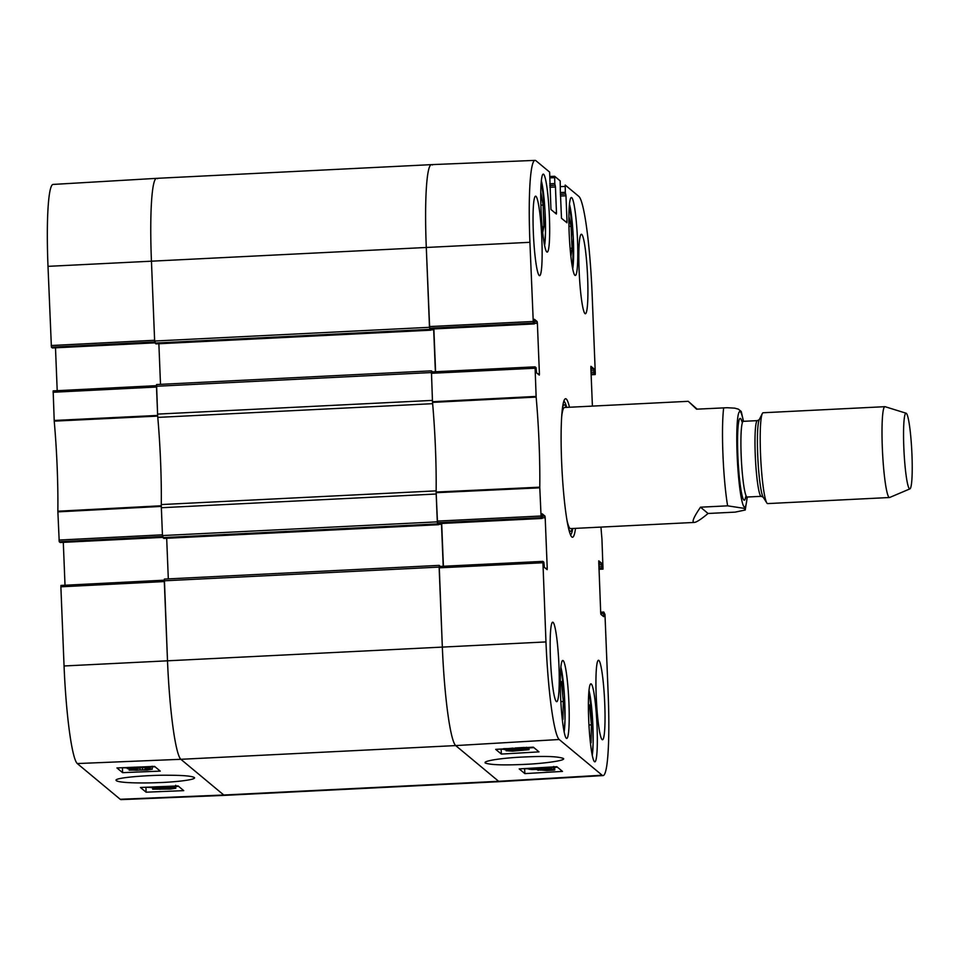 <?xml version="1.0" encoding="UTF-8"?>
<svg xmlns="http://www.w3.org/2000/svg" width="960" height="960" viewBox="0 0 960 960"><rect width="100%" height="100%" fill="white"/><g stroke="black" fill="none" stroke-linecap="round" stroke-linejoin="round"><path stroke-width="1.44" d="M53.148 390.888L156.456 385.656L53.148 390.888L54.228 421.14A103.236 10.608 -92.9 0 1 57.852 511.224L59.22 541.704L162.516 536.46M57.204 390.684L55.488 347.808M52.368 347.964L154.836 342.852L52.392 347.964L51.408 347.172L154.704 341.928M51.18 345.528L154.62 340.272L151.44 261.108A90.948 9.348 -92.9 0 1 156.624 178.344L53.124 184.428A90.048 9.252 87.1 0 0 48 266.352L51.408 347.172M120.216 799.272A90.048 9.252 87.1 0 0 121.104 799.62L224.676 795.36A90.948 9.348 -92.9 0 1 223.788 795.012L180.852 759.3A90.948 9.348 -92.9 0 1 167.496 660.732L164.316 581.556L60.876 586.812L64.056 665.976A90.048 9.252 87.1 0 0 77.28 763.56L120.216 799.272L223.788 795.012A90.948 9.348 87.1 0 0 224.688 795.36L499.536 781.656A90.948 9.348 -92.9 0 1 498.636 781.296A90.948 9.348 87.1 0 0 499.536 781.656L603.036 775.572A90.048 9.252 -92.9 0 1 602.136 775.224L559.188 739.512A90.048 9.252 -92.9 0 1 545.964 641.928L542.892 561.384L439.236 566.46L442.332 647.016A90.948 9.348 87.1 0 0 455.688 745.584L498.636 781.296L455.688 745.584A90.948 9.348 -92.9 0 1 442.332 647.016L439.128 567.096L439.236 565.368L440.292 566.412M60.96 585.432L164.268 580.188L60.96 585.432L60.876 586.812M65.016 585.216L63.3 542.352M60.192 542.508L162.648 537.384L60.192 542.508L59.22 541.704M58.992 540.06L162.432 534.816L161.28 505.764A102.324 10.524 87.1 0 0 161.292 505.08M430.812 329.088L430.752 330.18L155.904 343.896L154.644 341.028L151.44 261.108A90.948 9.348 87.1 0 1 156.624 178.344A90.948 9.348 -92.9 0 1 157.524 178.704M157.752 416.844A102.324 10.524 87.1 0 0 157.68 416.1L156.492 387.024L53.052 392.268M135.396 768.924L131.436 770.028L136.656 770.244L149.928 769.26L145.608 768.792L152.244 769.236L152.148 766.224M140.028 768.624L140.052 769.512M142.452 767.532L142.524 769.476L142.464 767.532L135.792 768.912L127.32 768.6L127.236 767.508M145.392 768.444L145.404 769.068M152.112 766.488L152.196 769.164L147.048 769.992L129.144 770.124L129.06 768.912M129.144 770.124L135.408 769.452M173.22 786.132L150.54 787.056M174.852 787.224L150.792 787.608L174.852 787.224L174.816 786.06M175.056 786.048L175.092 787.428M173.46 788.316L166.392 788.604L173.496 788.352M164.1 788.688L154.956 789.072L164.136 788.748M175.668 786.024L175.728 788.208L170.544 789.048L152.676 789.168L158.796 788.22L175.788 788.304L175.692 785.28M152.676 789.168L152.58 787.776M164.964 787.584L164.988 788.364M142.152 766.896L139.248 767.016M139.176 767.016L128.88 767.448M141.264 766.932L142.152 766.968M139.884 768.06L129.588 768.504L139.92 768.108M144.924 767.508L144.948 768.24L148.116 767.748L142.38 767.532M147.216 767.58L148.116 767.748M127.32 768.6L137.424 767.448L150.456 767.76L150.42 766.56M150.372 766.56L150.408 767.676L144.948 768.24M145.476 787.272L150.792 787.464M175.728 786.444L178.572 786.324M121.98 767.724L127.248 767.928M152.172 766.908L155.076 766.788M140.424 787.476L178.092 785.928L183.756 790.644L146.1 792.192L140.424 787.476M146.1 792.192L145.956 787.668M116.928 767.94L154.596 766.392L160.26 771.108L122.604 772.656L116.928 767.94M122.604 772.656L122.46 768.132M194.316 777.48C191.412 776.016 182.832 775.272 168.552 775.248C151.956 774.912 117.732 777.288 116.052 779.964C115.044 782.88 139.968 783.42 158.604 782.616C174.432 782.172 196.956 779.736 194.352 777.516L194.352 777.516M588.42 704.232L589.5 705.132L591.432 724.86L591.036 742.848L590.34 742.272M591.3 684A39.036 4.008 -92.9 0 1 596.964 724.476A39.036 4.008 -92.9 0 1 594.804 761.82A39.036 4.008 -92.9 0 1 588.852 723.036A39.036 4.008 -92.9 0 1 590.916 683.844A39.036 4.008 -92.9 0 1 591.3 684M568.896 216.432L571.044 226.32L572.052 248.244L570.864 256.452M563.184 660.624A39.036 4.008 -92.9 0 1 568.848 701.088A39.036 4.008 -92.9 0 1 566.688 738.444A39.036 4.008 -92.9 0 1 560.736 699.66A39.036 4.008 -92.9 0 1 562.8 660.468A39.036 4.008 -92.9 0 1 563.184 660.624M571.776 197.664A39.036 4.008 -92.9 0 1 577.428 238.128A39.036 4.008 -92.9 0 1 575.28 275.484A39.036 4.008 -92.9 0 1 569.328 236.7A39.036 4.008 -92.9 0 1 571.38 197.508A39.036 4.008 -92.9 0 1 571.776 197.664M600.972 527.1A103.236 10.608 87.1 0 0 601.932 538.86L603.012 569.112L598.956 569.304M592.404 406.104L590.856 367.68L590.94 366.3L593.712 368.604L590.904 368.736M590.964 370.392L593.94 370.248L593.712 368.604M593.94 370.248L594.012 372.132L591.036 372.276M591.108 373.932L594.228 373.776L594.012 372.132M594.228 373.776L595.188 374.568L591.144 374.772L595.2 374.568L595.296 373.188L592.116 294.024A90.048 9.252 -92.9 0 0 578.892 196.44L565.2 185.052L565.332 192.312L560.292 192.564M560.352 194.208L565.548 193.956L565.332 192.312M565.548 193.956L560.364 194.388M560.424 196.044L565.98 195.768L565.752 194.124M565.98 195.768L567.012 221.4L565.356 221.484M560.292 189.612L561.48 218.256L566.916 222.78L567.012 221.4M560.328 189.612L560.172 180.876L554.664 176.292L549.972 176.484L554.652 176.292L554.796 183.552L549.756 183.804M549.816 185.448L555.024 185.196L554.796 183.552M555.024 185.196L549.828 185.628M549.9 187.284L555.444 187.008L555.216 185.364M555.444 187.008L556.476 212.64L554.82 212.724M533.316 323.124L534.276 323.916L430.752 329.088L429.684 328.2L533.316 323.124L529.92 242.304A90.048 9.252 -92.9 0 1 535.068 160.38A90.048 9.252 -92.9 0 1 535.944 160.728L549.636 172.116L550.944 209.496L556.368 214.02L556.476 212.64M534.372 319.284L534.288 323.916L430.752 329.088M534.408 319.284L537.156 321.576L534.348 321.708M534.384 323.364L537.384 323.22L537.156 321.576M537.384 323.22L539.412 373.74L537.756 373.812M541.128 517.656L542.088 518.448L438.564 523.62L437.496 522.744L541.128 517.656L539.772 487.176A103.236 10.608 87.1 0 0 536.148 397.092L535.056 366.84L536.028 367.644L536.556 372.816L539.304 375.108L539.412 373.74M535.056 366.84L431.424 371.928L432.528 402.384A102.324 10.524 -92.9 0 1 436.128 492.048L437.496 522.744M542.184 513.816L542.1 518.46L438.576 523.608M542.22 513.816L544.968 516.108L542.16 516.252M542.196 517.896L545.196 517.752L544.968 516.108M545.196 517.752L547.224 568.272L545.568 568.356M439.236 566.46L542.88 561.384L543.84 562.176L544.368 567.348L547.14 569.652L547.224 568.272M600.756 613.56L603.696 613.416L603.792 612.036L604.98 614.472L608.16 693.648A90.048 9.252 -92.9 0 1 603.036 775.572M603.792 612.036L600.672 612.192L603.792 612.036M603.696 613.416L603.78 615.3L602.124 615.384M598.74 560.844L600.696 612.732L600.924 614.376L603.672 616.668L603.78 615.3M598.776 560.844L601.524 563.136L598.716 563.28M598.776 564.924L601.752 564.78L601.524 563.136M601.752 564.78L601.824 566.664L598.86 566.808M598.92 568.464L602.052 568.308L601.824 566.664M602.052 568.308L603 569.1L598.956 569.316M569.472 407.244A69.348 7.128 87.1 0 0 564.864 399.12A69.348 7.128 87.1 0 0 561.924 468.336A69.348 7.128 87.1 0 0 571.74 536.904A69.348 7.128 87.1 0 0 571.812 536.964A69.348 7.128 87.1 0 0 575.52 528.36M598.896 660.432A39.792 4.092 -92.9 0 1 604.656 701.688A39.792 4.092 -92.9 0 1 602.472 739.764A39.792 4.092 -92.9 0 1 596.4 700.224A39.792 4.092 -92.9 0 1 598.5 660.276A39.792 4.092 -92.9 0 1 598.896 660.432M581.784 234.42A39.792 4.092 -92.9 0 1 587.544 275.664A39.792 4.092 -92.9 0 1 585.36 313.74A39.792 4.092 -92.9 0 1 579.288 274.2A39.792 4.092 -92.9 0 1 581.388 234.264A39.792 4.092 -92.9 0 1 581.784 234.42M536.004 196.344A39.792 4.092 -92.9 0 1 541.764 237.6A39.792 4.092 -92.9 0 1 539.58 275.676A39.792 4.092 -92.9 0 1 533.508 236.136A39.792 4.092 -92.9 0 1 535.608 196.188A39.792 4.092 -92.9 0 1 536.004 196.344M553.116 622.368A39.792 4.092 -92.9 0 1 558.876 663.624A39.792 4.092 -92.9 0 1 556.692 701.688A39.792 4.092 -92.9 0 1 550.62 662.16A39.792 4.092 -92.9 0 1 552.72 622.212A39.792 4.092 -92.9 0 1 553.116 622.368M543.66 174.288A39.036 4.008 -92.9 0 1 549.312 214.752A39.036 4.008 -92.9 0 1 547.164 252.108A39.036 4.008 -92.9 0 1 541.212 213.312A39.036 4.008 -92.9 0 1 543.264 174.132A39.036 4.008 -92.9 0 1 543.66 174.288M589.5 705.132L588.408 705.192M591.432 724.86L588.96 724.98M572.052 248.244L570.084 248.34M571.044 226.32L568.956 226.416M560.304 680.856L561.384 681.756L560.292 681.816M561.384 681.756L563.316 701.472L562.92 719.472L562.224 718.896M563.316 701.472L560.844 701.604M540.792 192.204L543.12 205.056L540.888 205.176M543.12 205.056L543.9 226.68L542.7 232.584M543.9 226.68L542.124 226.764M568.692 529.056A63.312 6.504 87.1 0 0 570.72 531.264A63.312 6.504 87.1 0 0 572.28 528.528M566.244 407.4A63.312 6.504 87.1 0 0 564.408 404.844A63.312 6.504 87.1 0 0 562.608 407.232M566.916 520.092A60.636 6.228 87.1 0 0 570.72 528.588M564.672 407.508A60.636 6.228 87.1 0 0 561.732 416.34M443.4 566.256L441.684 523.464M535.044 366.852L431.424 371.928M435.588 371.724L433.86 328.932M155.904 343.896L430.74 330.18L429.492 327.312L426.288 247.392A90.948 9.348 -92.9 0 1 431.472 164.64A90.948 9.348 87.1 0 0 426.288 247.392L429.684 328.2M529.068 749.664L512.652 751.152L506.1 750.744L529.068 749.664L528.96 747.42M506.04 749.604L506.1 750.744M528.672 747.432L528.768 749.412M504.48 749.652L528.516 748.872L504.48 749.652M528.216 747.456L528.276 748.668M528.456 747.444L528.516 748.872M512.94 748.116L507.06 748.704M524.364 747.444L515.22 747.984M526.644 747.312L520.524 748.38L503.604 748.668M541.776 769.704L552.024 769.524L541.776 769.704M540.804 769.848L550.2 770.028L539.856 770.112M537.156 769.452L553.728 769.416L552.636 769.92L554.016 770.1L546.744 770.52L538.08 769.8M553.596 766.884L553.596 769.668M553.656 766.932L554.616 766.944L554.76 769.956M538.152 770.328L539.28 769.824L537.168 769.776M539.436 768.528L549.732 768.012L539.412 768.576M534.36 768.012L531.216 769.08L532.212 769.248L540.54 769.032L536.928 768.72L536.856 767.868M532.104 768.756L531.216 768.996M536.928 768.72L543.528 767.688L552.048 767.952L552 766.98M551.952 766.98L552 767.868L541.896 769.212L532.116 769.548L528.924 769.2L528.84 768.336M528.924 769.2L534.384 768.528M500.568 749.076L504.228 749.376M528.984 747.924L533.904 747.636M524.064 768.624L528.864 768.852M554.64 767.34L557.412 767.172M501.372 754.08L495.696 749.364L533.328 747.156L539.004 751.872L501.372 754.08L501.144 749.556M524.868 773.616L519.192 768.9L556.824 766.692L562.5 771.408L524.868 773.616L524.64 769.104M485.16 762.972C490.248 764.952 504 765.396 526.44 764.292C542.7 763.584 566.916 760.56 563.304 758.412C555.564 755.7 537.288 756.36 520.644 757.14C508.2 757.776 488.124 759.78 485.112 762.264L485.16 762.972M563.844 401.184A67.08 6.9 -92.9 0 1 566.7 407.376M572.748 528.504A67.08 6.9 -92.9 0 1 570.528 534.948M743.496 421.332L741.264 411.516L738.42 409.164L734.7 408.144L727.116 407.724L696.576 409.176L688.272 401.316L697.128 409.14M708.072 513.48C701.1 519.276 696.516 522.264 694.32 522.432L693.444 522.204C692.172 520.944 694.524 515.928 700.512 507.192L727.62 505.836L744.108 508.344L745.236 510.012L735.18 512.124L708.072 513.48L700.512 507.192M909.396 488.772A37.896 3.9 -92.9 0 1 903.876 448.764A37.896 3.9 -92.9 0 1 906.144 413.232A37.896 3.9 -92.9 0 1 911.784 450.876A37.896 3.9 -92.9 0 1 909.924 488.88A37.896 3.9 -92.9 0 1 909.396 488.772M909.924 488.88L889.644 497.484A45.48 4.68 -92.9 0 1 889.464 497.52A45.48 4.68 -92.9 0 1 889.02 497.34A45.48 4.68 -92.9 0 1 882.432 450.192A45.48 4.68 -92.9 0 1 884.928 406.68A45.48 4.68 -92.9 0 1 885.108 406.704L906.144 413.232M889.464 497.52L767.664 503.592A45.48 4.68 -92.9 0 1 767.22 503.424A45.48 4.68 -92.9 0 1 766.8 502.908A45.48 4.68 -92.9 0 1 760.728 458.412A45.48 4.68 -92.9 0 1 762.336 413.532A45.48 4.68 -92.9 0 1 763.14 412.752L884.928 406.68M439.212 565.38L164.388 579.084L167.496 660.732A90.948 9.348 87.1 0 0 180.852 759.3L223.788 795.012L498.636 781.296L602.136 775.224M443.208 566.268L441.468 523.476M166.68 538.284L168.312 578.88M438.636 523.62L438.564 524.712L437.58 523.908L437.304 521.856L436.188 494.016L161.34 507.732L162.468 535.56L163.716 538.428L438.552 524.712L163.728 538.428M157.584 414.108L432.432 400.392L431.424 370.836L156.576 384.552L157.584 414.108A7.584 0.78 87.1 0 0 157.788 417.396A102.324 10.524 -92.9 0 1 161.292 504.564A7.584 0.78 87.1 0 0 161.34 507.732M161.292 504.564L436.14 490.86A102.324 10.524 87.1 0 0 432.636 403.68L157.788 417.396M156.576 384.552L431.424 370.836L432.48 371.88M435.384 371.736L433.656 328.944M158.868 343.752L160.5 384.348M535.068 160.38L431.484 164.64A90.948 9.348 -92.9 0 1 432.372 164.988M136.62 768.876L136.656 770.244M146.772 769.032L146.796 769.74M170.232 788.1L170.256 788.784M159.948 788.448L159.972 789.3M135.288 767.832L135.312 768.66M559.188 739.512L455.688 745.584L180.852 759.3L77.28 763.56M161.28 505.764L57.852 511.224M57.864 511.872L161.292 506.412M54.228 421.14L157.68 416.1M157.632 415.428L54.192 420.468M529.92 242.304L48 266.352M545.964 641.928L64.056 665.976M589.008 690.612A35.628 3.66 -92.9 0 1 593.112 743.388A35.628 3.66 -92.9 0 1 592.236 755.28M569.484 204.276A35.628 3.66 -92.9 0 1 573.288 237.804A35.628 3.66 -92.9 0 1 572.7 268.944M560.892 667.236A35.628 3.66 -92.9 0 1 564.996 720A35.628 3.66 -92.9 0 1 564.12 731.904M541.368 180.9A35.628 3.66 -92.9 0 1 545.112 213.12A35.628 3.66 -92.9 0 1 544.584 245.568M544.764 767.892L544.812 768.732M436.14 492.696L539.772 487.824M539.772 487.176L436.128 492.048M540.912 516.012L437.28 521.1M432.528 402.384L536.148 397.092M536.112 396.42L432.48 401.712M431.34 373.308L534.972 368.22M560.556 186.612L565.092 186.432M550.02 177.852L554.556 177.672M533.1 321.48L429.468 326.556M439.152 567.84L542.784 562.764M727.62 505.836A60.636 6.228 -92.9 0 1 723.684 407.82M766.8 502.908L763.128 497.112A39.408 4.056 -92.9 0 1 757.872 458.556A39.408 4.056 -92.9 0 1 759.264 419.664L757.428 420.636A37.896 3.9 -92.9 0 0 755.34 456.888A37.896 3.9 -92.9 0 0 760.824 496.176A37.896 3.9 -92.9 0 0 761.208 496.332L747.132 497.028A47.748 4.908 -92.9 0 1 744.132 506.832A47.748 4.908 -92.9 0 1 736.8 442.128A47.748 4.908 -92.9 0 1 743.328 421.332L741.42 420.54M745.284 498.012L747.132 497.028A37.896 3.9 -92.9 0 1 746.76 496.884A37.896 3.9 -92.9 0 1 741.264 457.596A37.896 3.9 -92.9 0 1 743.352 421.332L757.428 420.636M745.968 495.576A40.932 4.212 -92.9 0 1 743.868 500.052A40.932 4.212 -92.9 0 1 737.628 448.044A40.932 4.212 -92.9 0 1 742.344 422.892M164.28 580.8L439.128 567.096M438.636 524.4L441.516 524.256M162.744 537.624L437.58 523.908M162.468 535.56L437.304 521.856M156.468 386.268L431.316 372.552M430.824 329.868L433.704 329.724M154.932 343.08L429.768 329.364M154.644 341.028L429.492 327.312M569.496 204.156L573.288 237.804L572.724 269.064M589.02 690.492L592.728 722.232L593.124 743.496L592.26 755.4M564.144 732.024L565.008 720.108L564.48 696.324L560.904 667.116M544.608 245.676L545.484 232.896L544.944 210.06L541.38 180.78M564.408 404.844L563.04 404.568M570.72 531.264L569.376 531.672M553.776 769.5L553.632 766.488M688.272 401.316L564.516 407.496M694.32 522.432L570.552 528.612M747.276 497.028L745.248 509.964M759.264 419.664L762.336 413.532M761.208 496.332L763.14 497.124M164.388 579.084L439.236 565.368M156.624 178.344L431.472 164.64"/></g></svg>
